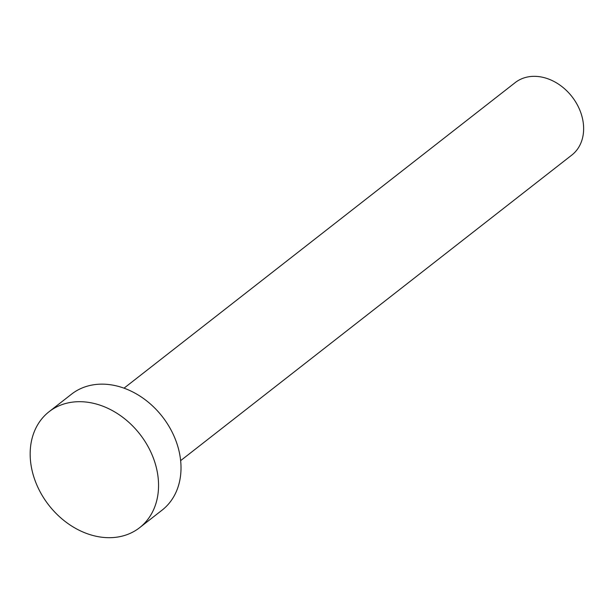 <?xml version="1.0" encoding="UTF-8"?>
<svg xmlns="http://www.w3.org/2000/svg" width="614" height="614" viewBox="0 0 614 614"><rect width="100%" height="100%" fill="white"/><g stroke="black" fill="none" stroke-linecap="round" stroke-linejoin="round"><path stroke-width="0.92" d="M124.028 388.171L515.207 82.598A45.981 36.088 52 0 1 532.607 76.366A45.981 36.088 52 0 1 578.15 106.429A45.981 36.088 52 0 1 571.818 155.066L180.639 460.638M49.074 411.718L71.531 394.173A73.565 57.731 52 0 1 99.376 384.203A73.565 57.731 52 0 1 172.235 432.31A73.565 57.731 52 0 1 162.104 510.127L139.647 527.664A73.565 57.731 52 0 1 111.802 537.634A73.565 57.731 52 0 1 38.943 489.527A73.565 57.731 52 0 1 49.074 411.718A73.565 57.731 52 0 1 76.919 401.748A73.565 57.731 52 0 1 149.778 449.855A73.565 57.731 52 0 1 139.647 527.664"/></g></svg>
